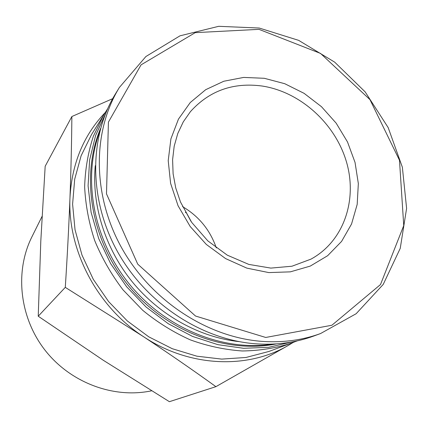<?xml version="1.0" encoding="UTF-8"?>
<svg xmlns="http://www.w3.org/2000/svg" width="428" height="428" viewBox="0 0 428 428"><rect width="100%" height="100%" fill="white"/><g stroke="black" fill="none" stroke-linecap="round" stroke-linejoin="round"><path stroke-width="0.64" d="M215.91 386.661C192.803 370.001 168.616 353.303 143.343 336.569C189.395 367.374 247.823 369.434 288.638 345.203L215.91 386.661L169.392 401.689L103.18 360.199L38.231 316.217L40.81 240.948L45.175 166.251L71.867 116.523L112.65 98.691M143.343 336.569L65.286 287.365C67.276 256.607 68.838 226.733 69.973 197.736C67.421 249.866 96.926 306.55 143.343 336.569M104.983 112.773C83.53 135.36 71.856 163.683 69.973 197.736C71.027 169.108 71.658 142.037 71.867 116.523M288.638 345.203L292.864 342.641M107.599 108.798L91.56 134.51L81.117 155.765L74.691 179.225L72.599 204.161L75.034 229.75L81.994 255.109L93.299 279.334L108.578 301.547L127.309 320.947L148.8 336.847L172.27 348.713L196.864 356.187L221.715 359.103L245.988 357.471L268.896 351.468L297.283 340.87M104.325 113.827L93.422 136.072C88.114 152.186 85.188 169.135 84.642 186.918C85.525 204.937 88.89 222.854 94.738 240.664C101.96 258.137 111.371 274.514 122.959 289.799L142.781 310.359C157.536 322.407 173.361 332.235 190.251 339.848C207.478 346.065 224.823 349.772 242.28 350.976C259.523 350.741 276.001 348.108 291.703 343.074M105.668 113.324L95.599 135.542L89.634 159.949L88.082 185.816L91.105 212.32L98.702 238.578L110.675 263.691L126.656 286.776L146.098 307.031L168.327 323.761L192.552 336.429L217.922 344.668L243.58 348.296L268.688 347.306L292.463 341.86M100.527 128.507C80.512 175.951 90.704 239.562 128.245 285.481C165.77 331.406 226.08 354.047 276.558 343.877M99.622 131.942C82.235 178.936 93.315 239.948 129.604 284.369C165.914 328.768 223.496 351.768 273.016 344.08M95.273 165.679C91.608 205.071 105.144 248.508 132.439 282.047C159.879 315.473 199.753 337.382 239.086 341.63M65.286 287.365L38.231 316.217M42.062 216.386L32.014 236.636C14.686 271.01 19.271 316.934 44.763 349.853C70.246 382.776 113.73 398.88 151.56 390.801M268.811 272.588L246.822 268.121L225.599 258.592L206.35 244.463L190.193 226.508L178.053 205.74L170.606 183.361L168.215 160.644L170.911 138.854L178.444 119.145L190.278 102.506L205.691 89.693L223.807 81.24L243.671 77.42L264.301 78.292L284.743 83.706L304.078 93.331L321.465 106.684L336.157 123.152L347.525 142.005L355.042 162.437L358.338 183.548L357.187 204.397L351.549 224.01L341.571 241.424L327.618 255.725L310.273 266.088L290.339 271.855L268.811 272.588M320.561 333.546L313.713 336.05C296.331 342.395 277.767 345.032 258.031 343.957C203.674 340.87 147.253 304.741 117.866 252.295C88.5 199.806 88.885 136.864 115.587 93.657L119.407 87.44L145.9 56.523L179.985 35.829L218.724 26.311L259.197 28.034L298.664 40.36L334.685 62.151L365.127 91.849L388.175 127.587L402.363 167.225L406.6 208.361L400.239 248.363L383.204 284.443L356.139 313.729L320.561 333.546C302.976 339.966 284.176 342.625 264.172 341.517C209.083 338.339 151.785 301.59 121.91 248.32C92.052 195.008 92.384 131.161 119.407 87.44M216.322 247.946C210.116 230.045 198.859 216.274 182.553 206.628M185.431 212.267L186.116 212.341L190.958 221.313M186.116 212.341L185.682 212.727M265.718 337.462L195.51 316.025L137.736 264.156L106.497 193.857L108.423 122.103L141.063 64.853L195.254 32.64L258.994 29.355L320.556 53.441L369.974 99.644L399.479 160.238L403.738 225.593L380.503 284.54L331.893 325.248L265.718 337.462M262.123 86.028C233.174 82.187 209.276 90.725 190.423 111.649L183.259 121.894L177.791 133.477L174.191 146.178L172.596 159.714L173.11 173.779L175.753 188.01L180.509 202.043L191.707 222.4L207.815 240.868L227.311 255.174L248.818 264.408L270.849 268.099L291.971 266.221L310.969 259.133C343.882 241.232 357.765 199.726 346.359 161.549C335.033 123.307 300.221 91.843 262.123 86.028"/></g></svg>
